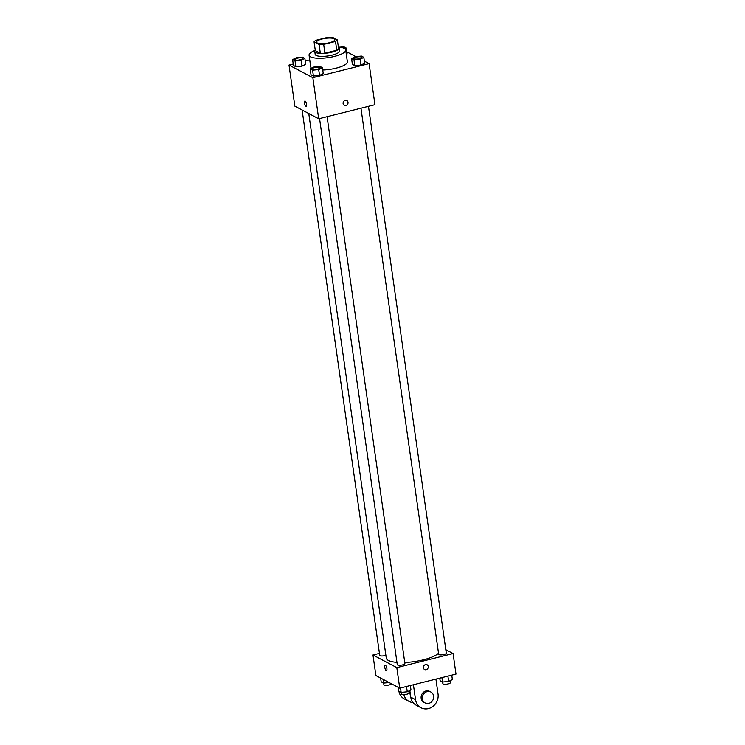 <?xml version="1.0" encoding="UTF-8"?>
<svg xmlns="http://www.w3.org/2000/svg" width="745" height="745" viewBox="0 0 745 745"><rect width="100%" height="100%" fill="white"/><g stroke="black" fill="none" stroke-linecap="round" stroke-linejoin="round"><path stroke-width="1.12" d="M329.29 42.754A9.247 2.542 171.9 0 1 316.56 42.167A9.247 2.542 171.9 0 1 325.36 38.349A9.247 2.542 171.9 0 1 334.878 39.559A9.247 2.542 171.9 0 1 329.29 42.754M337.364 39.904L332.344 37.25A11.939 3.278 171.9 0 0 327.763 37.334L315.917 40.295A11.939 3.278 171.9 0 0 314.064 41.822L319.084 44.477A11.939 3.278 171.9 0 0 323.675 44.393L335.511 41.431A11.939 3.278 171.9 0 0 337.364 39.904L338.621 48.714A11.939 3.278 171.9 0 1 336.768 50.241L335.511 41.431M314.064 41.822L315.321 50.623L320.341 53.286L319.084 44.477M336.768 50.241L324.922 53.202L323.675 44.393M324.922 53.202A11.939 3.278 171.9 0 1 320.341 53.286M315.265 50.222A12.33 3.39 -8.1 0 0 314.762 51.405A12.33 3.39 -8.1 0 0 315.722 52.485A12.33 3.39 -8.1 0 0 329.635 52.662A12.33 3.39 -8.1 0 0 339.18 47.931A12.33 3.39 -8.1 0 0 338.37 46.935M339.18 47.931L339.599 50.865A12.33 3.39 171.9 0 1 332.158 55.13A12.33 3.39 171.9 0 1 316.141 55.419A12.33 3.39 171.9 0 1 315.172 54.338L314.762 51.405M338.565 47.065A18.504 5.085 171.9 0 1 345.699 49.999A18.504 5.085 171.9 0 1 334.542 56.387A18.504 5.085 171.9 0 1 309.073 55.214A18.504 5.085 171.9 0 1 315.107 50.409M345.699 49.999L347.375 61.742A18.504 5.085 171.9 0 1 336.209 68.13A18.504 5.085 171.9 0 1 322.753 69.993M311.578 68.186A18.504 5.085 171.9 0 1 310.74 66.948L309.073 55.214M292.617 59.6L293.456 65.467L295.867 66.743L301.995 66.156L305.711 64.284L304.873 58.417L302.461 57.142L296.333 57.728L292.617 59.6L295.029 60.876L301.157 60.28L304.873 58.417M347.114 53.929L346.323 54.329L347.114 53.929L346.276 48.062L343.864 46.786L339.711 47.186M309.734 59.879L305.245 61.006M293.251 64.005L289.004 65.066L312.853 77.685L369.11 63.623L364.361 61.109M355.868 56.611L346.807 51.824M310.171 68.885L311.01 74.761L313.412 76.037L319.54 75.441L323.255 73.569L322.427 67.702L320.015 66.426L313.887 67.022L310.171 68.885L312.583 70.16L318.711 69.574L322.427 67.702M351.575 58.538L352.404 64.405L354.816 65.681L360.943 65.085L364.659 63.223L363.83 57.346L361.418 56.071L355.291 56.667L351.575 58.538L353.987 59.814L360.105 59.218L363.83 57.346M289.004 65.066L294.852 106.153L318.702 118.781L312.853 77.685M306.567 104.216A2.701 0.922 76 0 1 306.186 106.284A2.701 0.922 76 0 1 304.64 103.89A2.701 0.922 76 0 1 304.873 101.05A2.701 0.922 76 0 1 306.567 104.216M318.702 118.781L374.959 104.71L369.11 63.623M346.835 100.556A2.701 2.431 -62.1 0 1 345.941 105.511A2.701 2.431 -62.1 0 1 343.436 101.804A2.701 2.431 -62.1 0 1 348.017 103.21A2.701 2.431 -62.1 0 1 344.311 105.324M306.186 106.284A2.701 0.922 76 0 1 304.64 103.881A2.701 0.922 76 0 1 304.873 101.05M438.526 653.197A27.006 7.422 171.9 0 1 423.467 659.809A27.006 7.422 171.9 0 1 404.758 662.491M396.955 662.38A27.006 7.422 171.9 0 1 386.273 658.086L308.775 113.529M360.962 108.211L438.675 654.287A3.855 1.062 -8.1 0 0 442.642 654.79A3.855 1.062 -8.1 0 0 446.311 653.197L368.477 106.33M385.891 655.349A3.855 1.062 171.9 0 1 385.035 655.6A3.855 1.062 171.9 0 1 379.726 655.349L302.107 109.999M327.074 116.686L404.908 663.553A3.855 1.062 171.9 0 1 402.579 664.885A3.855 1.062 171.9 0 1 397.281 664.642L319.558 118.567M399.739 688.166L375.89 675.547L372.966 655.004L379.447 653.384L372.966 655.004L396.815 667.622L453.072 653.551L445.817 649.714L453.072 653.551L455.996 674.095L399.739 688.166L396.815 667.622L453.072 653.551M361.511 57.402L361.511 57.374A3.855 1.062 171.9 0 1 359.183 58.706A3.855 1.062 171.9 0 1 353.884 58.483A3.855 1.062 171.9 0 1 353.884 58.473A3.855 1.062 171.9 0 1 357.544 56.871A3.855 1.062 171.9 0 1 361.511 57.374A3.855 1.062 171.9 0 1 361.511 57.402A3.855 1.062 171.9 0 1 359.192 58.734A3.855 1.062 171.9 0 1 353.884 58.464L353.884 58.464M352.404 64.405L354.816 65.681L353.987 59.814M354.816 65.681L360.943 65.085L360.105 59.218M360.943 65.085L364.659 63.223M344.87 48.77L346.276 48.062M343.957 48.099A3.855 1.062 171.9 0 1 343.966 48.108A3.855 1.062 171.9 0 1 343.957 48.229A3.855 1.062 171.9 0 0 343.957 48.09L343.957 48.09A3.855 1.062 171.9 0 0 341.396 47.457M317.789 69.08A3.855 1.062 171.9 0 1 312.481 68.838A3.855 1.062 171.9 0 1 312.481 68.829A3.855 1.062 171.9 0 1 316.141 67.227A3.855 1.062 171.9 0 1 320.108 67.73A3.855 1.062 171.9 0 1 320.117 67.748A3.855 1.062 171.9 0 1 317.789 69.08M311.01 74.761L313.412 76.037L312.583 70.16M313.412 76.037L319.54 75.441L318.711 69.574M319.54 75.441L323.255 73.569M320.117 67.748L320.108 67.73A3.855 1.062 171.9 0 1 317.789 69.061A3.855 1.062 171.9 0 1 312.481 68.819L312.481 68.819M302.563 58.464L302.554 58.436A3.855 1.062 171.9 0 1 300.235 59.768A3.855 1.062 171.9 0 1 294.927 59.553A3.855 1.062 171.9 0 1 294.927 59.535L294.927 59.526A3.855 1.062 171.9 0 1 298.596 57.933A3.855 1.062 171.9 0 1 302.554 58.436A3.855 1.062 171.9 0 1 302.563 58.464A3.855 1.062 171.9 0 1 300.235 59.796A3.855 1.062 171.9 0 1 294.927 59.526M293.456 65.467L295.867 66.743L295.029 60.876M295.867 66.743L301.995 66.156L301.157 60.28M301.995 66.156L305.711 64.284M439.755 678.155L440.127 680.753L442.539 682.029L448.667 681.433L452.383 679.57L451.749 675.156M442.539 682.029L441.906 677.624M448.667 681.433L447.903 676.115M450.222 680.651L450.492 682.55A3.855 1.062 171.9 0 1 448.164 683.882A3.855 1.062 171.9 0 1 442.856 683.64L442.623 682.02M398.193 687.346L398.724 691.109L401.136 692.384L407.264 691.788L410.979 689.917L410.355 685.512M401.136 692.384L400.512 687.97M407.264 691.788L406.509 686.471M408.819 691.006L409.089 692.906A3.855 1.062 171.9 0 1 406.761 694.238A3.855 1.062 171.9 0 1 401.453 693.995L401.22 692.375M380.639 678.062L381.17 681.815L383.582 683.091L389.132 682.55M383.582 683.091L383.051 679.328M391.498 683.808A3.855 1.062 171.9 0 1 389.207 684.944A3.855 1.062 171.9 0 1 383.899 684.702L383.675 683.081M424.622 669.569A2.701 2.431 117.9 0 0 427.146 664.801A2.701 2.431 -62.1 0 1 424.622 669.569A2.701 2.431 -62.1 0 1 424.492 665.136A2.701 2.431 -62.1 0 1 427.146 664.801M386.199 670.481A2.701 0.922 76 0 1 384.848 667.743A2.701 0.922 76 0 1 385.174 665.294A2.701 0.922 76 0 1 386.72 667.688A2.701 0.922 76 0 1 386.487 670.528A2.701 0.922 76 0 1 386.199 670.481M372.966 655.004L396.815 667.622M385.174 665.294A2.701 0.922 -104 0 0 384.858 667.743A2.701 0.922 -104 0 0 386.199 670.472A2.701 0.922 -104 0 0 386.487 670.528M409.834 690.494L410.774 697.143A12.33 11.091 117.9 0 0 416.259 705.226L421.027 707.75A12.33 11.091 -62.1 0 1 415.542 699.667L413.419 684.748M410.43 694.703A6.165 5.541 -62.1 0 1 409.191 690.82M413.075 702.582A12.33 11.091 -62.1 0 1 409.098 701.436A12.33 11.091 -62.1 0 1 403.874 694.629M425.106 702.926L423.914 702.302A6.165 5.541 -62.1 0 1 421.894 694.256A6.165 5.541 -62.1 0 1 429.679 691.397L430.871 692.031A6.165 5.541 -62.1 0 1 433.571 698.112A6.165 5.541 -62.1 0 1 428.822 703.355A6.165 5.541 -62.1 0 1 425.106 702.926A6.165 5.541 -62.1 0 1 423.086 694.889A6.165 5.541 -62.1 0 1 430.871 692.031M435.918 679.114L438.041 694.033A12.33 11.091 -62.1 0 1 433.152 706.232A12.33 11.091 -62.1 0 1 421.027 707.75M409.098 701.436L404.33 698.912A12.33 11.091 -62.1 0 1 398.91 691.202M410.774 697.143L415.542 699.667"/></g></svg>
